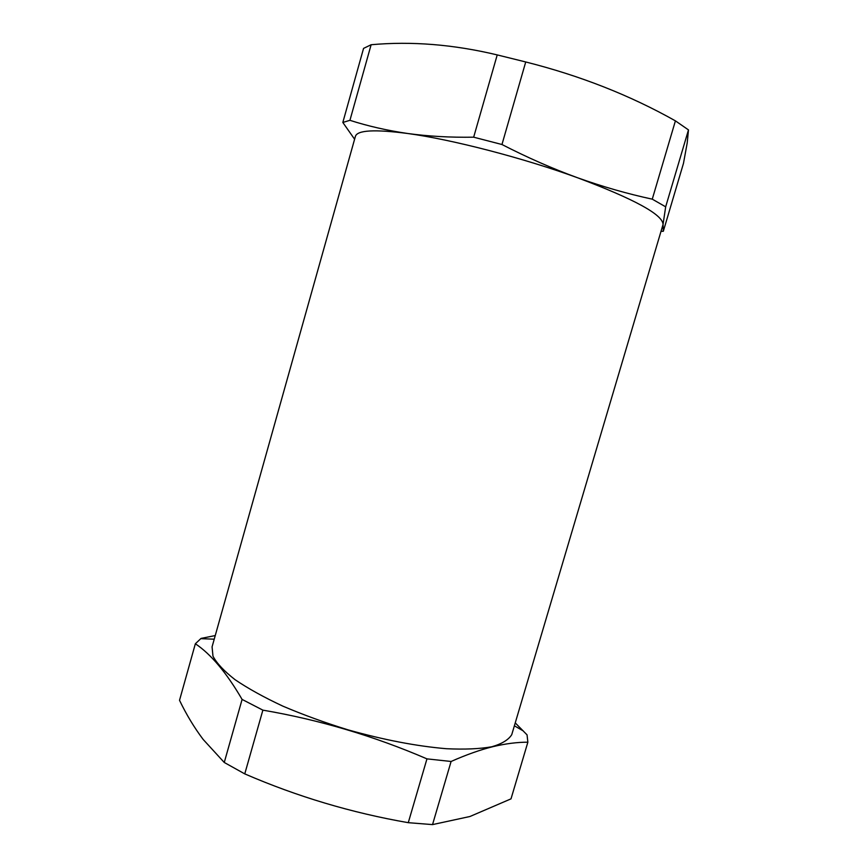 <?xml version="1.0" encoding="UTF-8"?>
<svg xmlns="http://www.w3.org/2000/svg" width="868" height="868" viewBox="0 0 868 868"><rect width="100%" height="100%" fill="white"/><g stroke="black" fill="none" stroke-linecap="round" stroke-linejoin="round"><path stroke-width="1.3" d="M661.08 231.344L663.326 231.268L683.463 163.401L687.206 142.981L688.476 129.907L665.669 206.823L652.269 199.163C627.553 193.846 602.631 186.696 577.48 177.734C523.111 157.911 451.881 139.477 407.71 133.498C374.661 129.191 357.215 130.157 355.392 136.417L212.074 646.855L212.975 656.186C216.772 663.336 224.139 671.17 235.076 679.698C248.009 688.476 263.926 697.286 282.827 706.129C303.116 714.776 324.827 722.675 347.959 729.825C383.764 739.883 416.575 746.187 446.391 748.715C464.532 749.572 479.657 748.921 491.755 746.784C501.867 743.876 508.539 739.829 511.751 734.664L663.043 224.476C662.837 214.646 634.313 199.065 577.48 177.734C552.374 168.566 527.212 157.488 501.964 144.511L473.668 137.187C450.329 137.556 428.347 136.319 407.71 133.498C387.15 130.482 367.88 126.088 349.934 120.316L342.827 122.453L363.562 48.391L371.124 44.735C411.486 41.078 453.519 44.463 497.223 54.912L525.726 61.964C580.128 75.679 630.027 95.306 675.413 120.858L688.476 129.907M663.326 231.268L663.043 224.476L665.669 206.823M349.934 120.316L371.124 44.735M354.6 139.227L342.827 122.453M473.668 137.187L497.223 54.912M501.964 144.511L525.726 61.964M652.269 199.163L675.413 120.858M515.299 722.946L527.05 734.86L527.863 742.194C517.306 742.162 505.675 743.648 492.948 746.654C480.167 749.822 466.214 754.769 451.089 761.475L426.958 758.871C373.967 736.031 319.272 719.778 262.874 710.143L242.096 699.424C226.505 672.689 210.924 654.136 195.354 643.763L201.072 638.403L215.242 635.56M527.863 742.194L511.013 798.853L469.957 816.495L432.535 824.6L408.275 822.68C351.714 812.86 297.203 796.596 244.765 773.887L224.259 762.473L203.166 739.449C194.237 727.579 186.349 714.527 179.524 700.302L195.354 643.763M451.089 761.475L432.535 824.6M408.275 822.68L426.958 758.871M244.765 773.887L262.874 710.143M224.259 762.473L242.096 699.424M514.442 725.843L523.285 730.921M214.233 639.195L200.725 638.642"/></g></svg>
